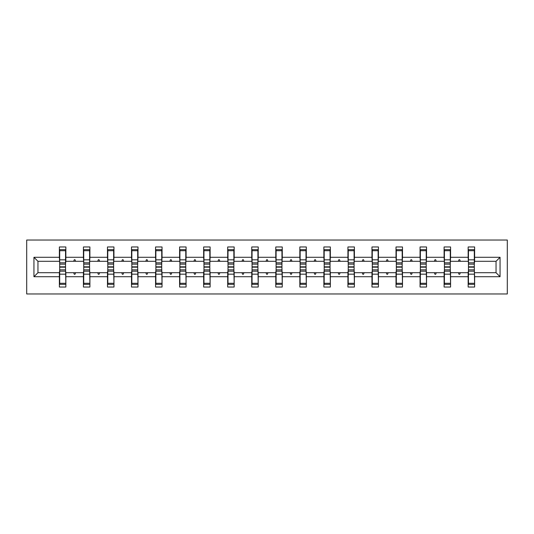 <?xml version="1.0" encoding="UTF-8"?>
<svg xmlns="http://www.w3.org/2000/svg" width="534" height="534" viewBox="0 0 534 534"><rect width="100%" height="100%" fill="white"/><g stroke="black" fill="none" stroke-linecap="round" stroke-linejoin="round"><path stroke-width="0.8" d="M26.7 293.974L507.3 293.974L507.3 240.026L26.7 240.026L26.7 293.974M468.458 270.391L468.151 272.7L450.576 272.7L450.269 270.391M500.058 276.712L496.046 272.7L496.046 261.3L500.058 257.288L500.058 276.712L474.626 276.712L474.626 287.038L468.151 287.038L468.151 272.7M496.046 261.3L474.626 261.3L474.626 246.962L468.151 246.962L468.151 257.288L450.576 257.288L450.269 263.609M468.458 263.609L468.151 257.288M444.415 270.391L444.101 272.7L426.532 272.7L426.225 270.391M468.151 276.712L450.576 276.712L450.576 287.038L444.101 287.038L444.101 272.7M450.576 257.288L450.576 246.962L444.101 246.962L444.101 257.288L426.532 257.288L426.225 263.609M444.415 263.609L444.101 257.288M420.365 270.391L420.058 272.7L402.489 272.7L402.175 270.391M444.101 276.712L426.532 276.712L426.532 287.038L420.058 287.038L420.058 272.7M426.532 257.288L426.532 246.962L420.058 246.962L420.058 257.288L402.489 257.288L402.175 263.609M420.365 263.609L420.058 257.288M396.321 270.391L396.014 272.7L378.439 272.7L378.132 270.391M420.058 276.712L402.489 276.712L402.489 287.038L396.014 287.038L396.014 272.7M402.489 257.288L402.489 246.962L396.014 246.962L396.014 257.288L378.439 257.288L378.132 263.609M396.321 263.609L396.014 257.288M372.278 270.391L371.964 272.7L354.396 272.7L354.089 270.391M396.014 276.712L378.439 276.712L378.439 287.038L371.964 287.038L371.964 272.7M378.439 257.288L378.439 246.962L371.964 246.962L371.964 257.288L354.396 257.288L354.089 263.609M372.278 263.609L371.964 257.288M348.228 270.391L347.921 272.7L330.352 272.7L330.045 270.391M371.964 276.712L354.396 276.712L354.396 287.038L347.921 287.038L347.921 272.7M354.396 257.288L354.396 246.962L347.921 246.962L347.921 257.288L330.352 257.288L330.045 263.609M348.228 263.609L347.921 257.288M324.185 270.391L323.878 272.7L306.302 272.7L305.995 270.391M347.921 276.712L330.352 276.712L330.352 287.038L323.878 287.038L323.878 272.7M330.352 257.288L330.352 246.962L323.878 246.962L323.878 257.288L306.302 257.288L305.995 263.609M324.185 263.609L323.878 257.288M300.141 270.391L299.834 272.7L282.259 272.7L281.952 270.391M323.878 276.712L306.302 276.712L306.302 287.038L299.834 287.038L299.834 272.7M306.302 257.288L306.302 246.962L299.834 246.962L299.834 257.288L282.259 257.288L281.952 263.609M300.141 263.609L299.834 257.288M276.091 270.391L275.784 272.7L258.216 272.7L257.909 270.391M299.834 276.712L282.259 276.712L282.259 287.038L275.784 287.038L275.784 272.7M282.259 257.288L282.259 246.962L275.784 246.962L275.784 257.288L258.216 257.288L257.909 263.609M276.091 263.609L275.784 257.288M252.048 270.391L251.741 272.7L234.166 272.7L233.859 270.391M275.784 276.712L258.216 276.712L258.216 287.038L251.741 287.038L251.741 272.7M258.216 257.288L258.216 246.962L251.741 246.962L251.741 257.288L234.166 257.288L233.859 263.609M252.048 263.609L251.741 257.288M228.005 270.391L227.698 272.7L210.122 272.7L209.815 270.391M251.741 276.712L234.166 276.712L234.166 287.038L227.698 287.038L227.698 272.7M234.166 257.288L234.166 246.962L227.698 246.962L227.698 257.288L210.122 257.288L209.815 263.609M228.005 263.609L227.698 257.288M203.955 270.391L203.648 272.7L186.079 272.7L185.772 270.391M227.698 276.712L210.122 276.712L210.122 287.038L203.648 287.038L203.648 272.7M210.122 257.288L210.122 246.962L203.648 246.962L203.648 257.288L186.079 257.288L185.772 263.609M203.955 263.609L203.648 257.288M179.911 270.391L179.604 272.7L162.036 272.7L161.722 270.391M203.648 276.712L186.079 276.712L186.079 287.038L179.604 287.038L179.604 272.7M186.079 257.288L186.079 246.962L179.604 246.962L179.604 257.288L162.036 257.288L161.722 263.609M179.911 263.609L179.604 257.288M155.868 270.391L155.561 272.7L137.986 272.7L137.679 270.391M179.604 276.712L162.036 276.712L162.036 287.038L155.561 287.038L155.561 272.7M162.036 257.288L162.036 246.962L155.561 246.962L155.561 257.288L137.986 257.288L137.679 263.609M155.868 263.609L155.561 257.288M131.825 270.391L131.511 272.7L113.942 272.7L113.635 270.391M155.561 276.712L137.986 276.712L137.986 287.038L131.511 287.038L131.511 272.7M137.986 257.288L137.986 246.962L131.511 246.962L131.511 257.288L113.942 257.288L113.635 263.609M131.825 263.609L131.511 257.288M107.775 270.391L107.468 272.7L89.899 272.7L89.585 270.391M131.511 276.712L113.942 276.712L113.942 287.038L107.468 287.038L107.468 272.7M113.942 257.288L113.942 246.962L107.468 246.962L107.468 257.288L89.899 257.288L89.585 263.609M107.775 263.609L107.468 257.288M83.731 270.391L83.424 272.7L65.849 272.7L65.849 287.038L59.374 287.038L59.374 272.7L37.954 272.7L33.942 276.712L33.942 257.288L37.954 261.3L37.954 272.7M107.468 276.712L89.899 276.712L89.899 287.038L83.424 287.038L83.424 272.7M89.899 257.288L89.899 246.962L83.424 246.962L83.424 257.288L65.849 257.288L65.849 246.962L59.374 246.962L59.374 257.288L33.942 257.288M83.731 263.609L83.424 257.288M59.688 270.391L59.374 272.7M59.688 263.609L59.374 257.288M474.312 270.391L474.626 276.712M474.626 261.3L474.312 263.609M450.576 276.712L450.576 272.7M426.532 276.712L426.532 272.7M402.489 276.712L402.489 272.7M378.439 276.712L378.439 272.7M354.396 276.712L354.396 272.7M330.352 276.712L330.352 272.7M306.302 276.712L306.302 272.7M282.259 276.712L282.259 272.7M258.216 276.712L258.216 272.7M234.166 276.712L234.166 272.7M210.122 276.712L210.122 272.7M186.079 276.712L186.079 272.7M162.036 276.712L162.036 272.7M137.986 276.712L137.986 272.7M113.942 276.712L113.942 272.7M89.899 276.712L89.899 272.7M500.058 257.288L474.626 257.288M83.424 276.712L65.849 276.712M59.374 276.712L33.942 276.712M458.419 261.3L460.308 261.3L459.747 259.758L458.98 259.758L458.419 261.3L450.576 261.3M468.151 261.3L460.308 261.3M458.419 272.7L458.98 274.242L459.747 274.242L460.308 272.7M434.369 261.3L436.265 261.3L435.704 259.758L434.93 259.758L434.369 261.3L426.532 261.3M444.101 261.3L436.265 261.3M434.369 272.7L434.93 274.242L435.704 274.242L436.265 272.7M410.326 261.3L412.221 261.3L411.661 259.758L410.886 259.758L410.326 261.3L402.489 261.3M420.058 261.3L412.221 261.3M410.326 272.7L410.886 274.242L411.661 274.242L412.221 272.7M386.282 261.3L388.171 261.3L387.611 259.758L386.843 259.758L386.282 261.3L378.439 261.3M396.014 261.3L388.171 261.3M386.282 272.7L386.843 274.242L387.611 274.242L388.171 272.7M362.232 261.3L364.128 261.3L363.567 259.758L362.8 259.758L362.232 261.3L354.396 261.3M371.964 261.3L364.128 261.3M362.232 272.7L362.8 274.242L363.567 274.242L364.128 272.7M338.189 261.3L340.085 261.3L339.524 259.758L338.75 259.758L338.189 261.3L330.352 261.3M347.921 261.3L340.085 261.3M338.189 272.7L338.75 274.242L339.524 274.242L340.085 272.7M314.146 261.3L316.035 261.3L315.474 259.758L314.706 259.758L314.146 261.3L306.302 261.3M323.878 261.3L316.035 261.3M314.146 272.7L314.706 274.242L315.474 274.242L316.035 272.7M290.102 261.3L291.991 261.3L291.43 259.758L290.663 259.758L290.102 261.3L282.259 261.3M299.834 261.3L291.991 261.3M290.102 272.7L290.663 274.242L291.43 274.242L291.991 272.7M266.052 261.3L267.948 261.3L267.387 259.758L266.613 259.758L266.052 261.3L258.216 261.3M275.784 261.3L267.948 261.3M266.052 272.7L266.613 274.242L267.387 274.242L267.948 272.7M242.009 261.3L243.898 261.3L243.337 259.758L242.569 259.758L242.009 261.3L234.166 261.3M251.741 261.3L243.898 261.3M242.009 272.7L242.569 274.242L243.337 274.242L243.898 272.7M217.965 261.3L219.854 261.3L219.294 259.758L218.526 259.758L217.965 261.3L210.122 261.3M227.698 261.3L219.854 261.3M217.965 272.7L218.526 274.242L219.294 274.242L219.854 272.7M193.915 261.3L195.811 261.3L195.25 259.758L194.476 259.758L193.915 261.3L186.079 261.3M203.648 261.3L195.811 261.3M193.915 272.7L194.476 274.242L195.25 274.242L195.811 272.7M169.872 261.3L171.768 261.3L171.2 259.758L170.433 259.758L169.872 261.3L162.036 261.3M179.604 261.3L171.768 261.3M169.872 272.7L170.433 274.242L171.2 274.242L171.768 272.7M145.829 261.3L147.718 261.3L147.157 259.758L146.389 259.758L145.829 261.3L137.986 261.3M155.561 261.3L147.718 261.3M145.829 272.7L146.389 274.242L147.157 274.242L147.718 272.7M121.779 261.3L123.674 261.3L123.114 259.758L122.339 259.758L121.779 261.3L113.942 261.3M131.511 261.3L123.674 261.3M121.779 272.7L122.339 274.242L123.114 274.242L123.674 272.7M97.735 261.3L99.631 261.3L99.07 259.758L98.296 259.758L97.735 261.3L89.899 261.3M107.468 261.3L99.631 261.3M97.735 272.7L98.296 274.242L99.07 274.242L99.631 272.7M73.692 261.3L75.581 261.3L75.02 259.758L74.253 259.758L73.692 261.3L65.849 261.3L65.849 257.288M83.424 261.3L75.581 261.3M73.692 272.7L74.253 274.242L75.02 274.242L75.581 272.7M65.542 270.391L65.849 272.7M65.849 261.3L65.542 263.609M59.374 261.3L37.954 261.3M496.046 272.7L474.626 272.7M65.542 264.15L65.542 249.658L59.688 249.658L59.688 266.833L65.542 266.833L65.542 264.15L59.688 264.15M59.688 269.85L59.688 284.342L65.849 284.342L65.542 267.167L59.688 267.167L59.688 269.85L65.542 269.85M89.585 264.15L89.585 249.658L83.731 249.658L83.731 266.833L89.585 266.833L89.585 264.15L83.731 264.15M83.731 269.85L83.731 284.342L89.899 284.342L89.585 267.167L83.731 267.167L83.731 269.85L89.585 269.85M113.635 264.15L113.635 249.658L107.775 249.658L107.775 266.833L113.635 266.833L113.635 264.15L107.775 264.15M107.775 269.85L107.775 284.342L113.942 284.342L113.635 267.167L107.775 267.167L107.775 269.85L113.635 269.85M137.679 264.15L137.679 249.658L131.825 249.658L131.825 266.833L137.679 266.833L137.679 264.15L131.825 264.15M131.825 269.85L131.825 284.342L137.986 284.342L137.679 267.167L131.825 267.167L131.825 269.85L137.679 269.85M161.722 264.15L161.722 249.658L155.868 249.658L155.868 266.833L161.722 266.833L161.722 264.15L155.868 264.15M155.868 269.85L155.868 284.342L162.036 284.342L161.722 267.167L155.868 267.167L155.868 269.85L161.722 269.85M185.772 264.15L185.772 249.658L179.911 249.658L179.911 266.833L185.772 266.833L185.772 264.15L179.911 264.15M179.911 269.85L179.911 284.342L186.079 284.342L185.772 267.167L179.911 267.167L179.911 269.85L185.772 269.85M209.815 264.15L209.815 249.658L203.955 249.658L203.955 266.833L209.815 266.833L209.815 264.15L203.955 264.15M203.955 269.85L203.955 284.342L210.122 284.342L209.815 267.167L203.955 267.167L203.955 269.85L209.815 269.85M233.859 264.15L233.859 249.658L228.005 249.658L228.005 266.833L233.859 266.833L233.859 264.15L228.005 264.15M228.005 269.85L228.005 284.342L234.166 284.342L233.859 267.167L228.005 267.167L228.005 269.85L233.859 269.85M257.909 264.15L257.909 249.658L252.048 249.658L252.048 266.833L257.909 266.833L257.909 264.15L252.048 264.15M252.048 269.85L252.048 284.342L258.216 284.342L257.909 267.167L252.048 267.167L252.048 269.85L257.909 269.85M281.952 264.15L281.952 249.658L276.091 249.658L276.091 266.833L281.952 266.833L281.952 264.15L276.091 264.15M276.091 269.85L276.091 284.342L282.259 284.342L281.952 267.167L276.091 267.167L276.091 269.85L281.952 269.85M305.995 264.15L305.995 249.658L300.141 249.658L300.141 266.833L305.995 266.833L305.995 264.15L300.141 264.15M300.141 269.85L300.141 284.342L306.302 284.342L305.995 267.167L300.141 267.167L300.141 269.85L305.995 269.85M330.045 264.15L330.045 249.658L324.185 249.658L324.185 266.833L330.045 266.833L330.045 264.15L324.185 264.15M324.185 269.85L324.185 284.342L330.352 284.342L330.045 267.167L324.185 267.167L324.185 269.85L330.045 269.85M354.089 264.15L354.089 249.658L348.228 249.658L348.228 266.833L354.089 266.833L354.089 264.15L348.228 264.15M348.228 269.85L348.228 284.342L354.396 284.342L354.089 267.167L348.228 267.167L348.228 269.85L354.089 269.85M378.132 264.15L378.132 249.658L372.278 249.658L372.278 266.833L378.132 266.833L378.132 264.15L372.278 264.15M372.278 269.85L372.278 284.342L378.439 284.342L378.132 267.167L372.278 267.167L372.278 269.85L378.132 269.85M402.175 264.15L402.175 249.658L396.321 249.658L396.321 266.833L402.175 266.833L402.175 264.15L396.321 264.15M396.321 269.85L396.321 284.342L402.489 284.342L402.175 267.167L396.321 267.167L396.321 269.85L402.175 269.85M426.225 264.15L426.225 249.658L420.365 249.658L420.365 266.833L426.225 266.833L426.225 264.15L420.365 264.15M420.365 269.85L420.365 284.342L426.532 284.342L426.225 267.167L420.365 267.167L420.365 269.85L426.225 269.85M450.269 264.15L450.269 249.658L444.415 249.658L444.415 266.833L450.269 266.833L450.269 264.15L444.415 264.15M444.415 269.85L444.415 284.342L450.576 284.342L450.269 267.167L444.415 267.167L444.415 269.85L450.269 269.85M474.312 264.15L474.312 249.658L468.458 249.658L468.458 266.833L474.312 266.833L474.312 264.15L468.458 264.15M468.458 269.85L468.458 284.342L474.626 284.342L474.312 267.167L468.458 267.167L468.458 269.85L474.312 269.85M59.688 283.287L65.542 283.287M59.688 274.169L65.542 274.169M59.688 271.179L65.542 271.179M65.542 250.713L59.688 250.713M65.542 259.831L59.688 259.831M65.542 262.821L59.688 262.821M89.585 250.713L83.731 250.713M89.585 259.831L83.731 259.831M89.585 262.821L83.731 262.821M113.635 250.713L107.775 250.713M113.635 259.831L107.775 259.831M113.635 262.821L107.775 262.821M83.731 283.287L89.585 283.287M83.731 274.169L89.585 274.169M83.731 271.179L89.585 271.179M107.775 283.287L113.635 283.287M107.775 274.169L113.635 274.169M107.775 271.179L113.635 271.179M137.679 250.713L131.825 250.713M137.679 259.831L131.825 259.831M137.679 262.821L131.825 262.821M161.722 250.713L155.868 250.713M161.722 259.831L155.868 259.831M161.722 262.821L155.868 262.821M131.825 283.287L137.679 283.287M131.825 274.169L137.679 274.169M131.825 271.179L137.679 271.179M155.868 283.287L161.722 283.287M155.868 274.169L161.722 274.169M155.868 271.179L161.722 271.179M185.772 250.713L179.911 250.713M185.772 259.831L179.911 259.831M185.772 262.821L179.911 262.821M179.911 283.287L185.772 283.287M179.911 274.169L185.772 274.169M179.911 271.179L185.772 271.179M209.815 250.713L203.955 250.713M209.815 259.831L203.955 259.831M209.815 262.821L203.955 262.821M203.955 283.287L209.815 283.287M203.955 274.169L209.815 274.169M203.955 271.179L209.815 271.179M233.859 250.713L228.005 250.713M233.859 259.831L228.005 259.831M233.859 262.821L228.005 262.821M228.005 283.287L233.859 283.287M228.005 274.169L233.859 274.169M228.005 271.179L233.859 271.179M257.909 250.713L252.048 250.713M257.909 259.831L252.048 259.831M257.909 262.821L252.048 262.821M252.048 283.287L257.909 283.287M252.048 274.169L257.909 274.169M252.048 271.179L257.909 271.179M281.952 250.713L276.091 250.713M281.952 259.831L276.091 259.831M281.952 262.821L276.091 262.821M276.091 283.287L281.952 283.287M276.091 274.169L281.952 274.169M276.091 271.179L281.952 271.179M305.995 250.713L300.141 250.713M305.995 259.831L300.141 259.831M305.995 262.821L300.141 262.821M300.141 283.287L305.995 283.287M300.141 274.169L305.995 274.169M300.141 271.179L305.995 271.179M330.045 250.713L324.185 250.713M330.045 259.831L324.185 259.831M330.045 262.821L324.185 262.821M324.185 283.287L330.045 283.287M324.185 274.169L330.045 274.169M324.185 271.179L330.045 271.179M354.089 250.713L348.228 250.713M354.089 259.831L348.228 259.831M354.089 262.821L348.228 262.821M348.228 283.287L354.089 283.287M348.228 274.169L354.089 274.169M348.228 271.179L354.089 271.179M378.132 250.713L372.278 250.713M378.132 259.831L372.278 259.831M378.132 262.821L372.278 262.821M372.278 283.287L378.132 283.287M372.278 274.169L378.132 274.169M372.278 271.179L378.132 271.179M402.175 250.713L396.321 250.713M402.175 259.831L396.321 259.831M402.175 262.821L396.321 262.821M396.321 283.287L402.175 283.287M396.321 274.169L402.175 274.169M396.321 271.179L402.175 271.179M426.225 250.713L420.365 250.713M426.225 259.831L420.365 259.831M426.225 262.821L420.365 262.821M420.365 283.287L426.225 283.287M420.365 274.169L426.225 274.169M420.365 271.179L426.225 271.179M450.269 250.713L444.415 250.713M450.269 259.831L444.415 259.831M450.269 262.821L444.415 262.821M444.415 283.287L450.269 283.287M444.415 274.169L450.269 274.169M444.415 271.179L450.269 271.179M474.312 250.713L468.458 250.713M474.312 259.831L468.458 259.831M474.312 262.821L468.458 262.821M468.458 283.287L474.312 283.287M468.458 274.169L474.312 274.169M468.458 271.179L474.312 271.179"/></g></svg>
